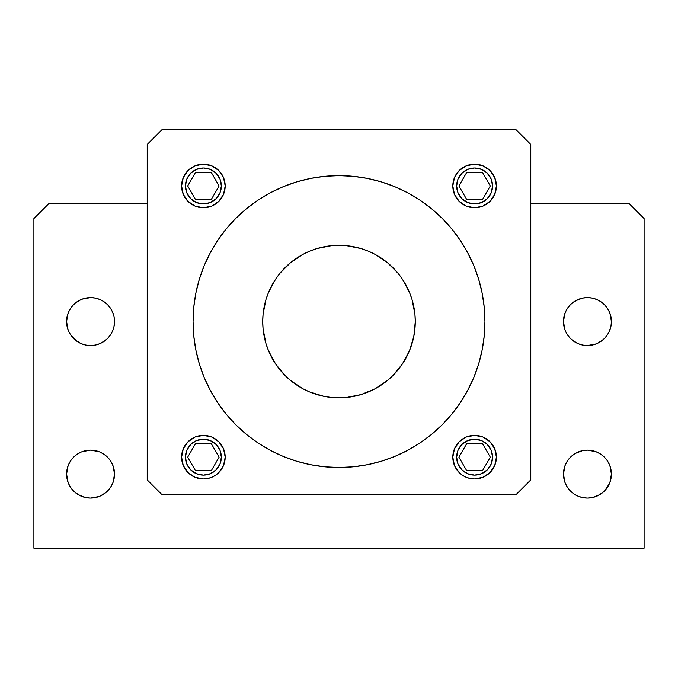 <?xml version="1.0" encoding="UTF-8"?>
<svg xmlns="http://www.w3.org/2000/svg" width="678" height="678" viewBox="0 0 678 678"><rect width="100%" height="100%" fill="white"/><g stroke="black" fill="none" stroke-linecap="round" stroke-linejoin="round"><path stroke-width="1.02" d="M221.35 185.958L219.986 179.085L216.087 173.263L210.265 169.364L203.392 168L196.518 169.364L190.696 173.263L186.806 179.085L185.433 185.958L186.806 192.832L190.696 198.654L196.518 202.553L203.392 203.917L210.265 202.553L216.087 198.654L219.986 192.832L221.35 185.958A17.959 17.959 0 0 1 203.392 203.917A17.959 17.959 0 0 1 185.433 185.958A17.959 17.959 0 0 1 203.392 168A17.959 17.959 0 0 1 221.35 185.958L221.198 188.306M492.567 457.175L491.194 450.302L487.304 444.471L481.482 440.581L474.608 439.217L467.735 440.581L461.913 444.471L458.014 450.302L456.65 457.175L458.014 464.049L461.913 469.871L467.735 473.761L474.608 475.134L481.482 473.761L487.304 469.871L491.194 464.049L492.567 457.175A17.959 17.959 0 0 1 474.608 475.134A17.959 17.959 0 0 1 456.65 457.175A17.959 17.959 0 0 1 474.608 439.217A17.959 17.959 0 0 1 492.567 457.175L492.414 459.515M221.35 457.175L219.986 450.302L216.087 444.471L210.265 440.581L203.392 439.217L196.518 440.581L190.696 444.471L186.806 450.302L185.433 457.175L186.806 464.049L190.696 469.871L196.518 473.761L203.392 475.134L210.265 473.761L216.087 469.871L219.986 464.049L221.35 457.175A17.959 17.959 0 0 1 203.392 475.134A17.959 17.959 0 0 1 185.433 457.175A17.959 17.959 0 0 1 203.392 439.217A17.959 17.959 0 0 1 221.35 457.175L221.198 459.515M492.567 185.958L491.194 179.085L487.304 173.263L481.482 169.364L474.608 168L467.735 169.364L461.913 173.263L458.014 179.085L456.65 185.958L458.014 192.832L461.913 198.654L467.735 202.553L474.608 203.917L481.482 202.553L487.304 198.654L491.194 192.832L492.567 185.958A17.959 17.959 0 0 1 474.608 203.917A17.959 17.959 0 0 1 456.65 185.958A17.959 17.959 0 0 1 474.608 168A17.959 17.959 0 0 1 492.567 185.958L492.414 188.306M496.398 457.175A21.789 21.789 0 0 1 474.608 478.965A21.789 21.789 0 0 1 452.811 457.175L454.472 448.836L459.201 441.759L466.269 437.039L474.608 435.378L482.948 437.039L490.016 441.759L494.745 448.836L496.398 457.175L494.745 465.515L490.016 472.583L482.948 477.304L474.608 478.965L470.354 478.549L466.269 477.304L462.498 475.295L459.201 472.583L454.472 465.515L452.811 457.175A21.789 21.789 0 0 1 474.608 435.378A21.789 21.789 0 0 1 496.398 457.175M225.189 457.175A21.789 21.789 0 0 1 203.392 478.965A21.789 21.789 0 0 1 181.602 457.175L183.255 448.836L187.984 441.759L195.052 437.039L203.392 435.378L211.731 437.039L218.799 441.759L223.528 448.836L225.189 457.175L223.528 465.515L218.799 472.583L215.502 475.295L211.731 477.304L207.646 478.549L203.392 478.965L195.052 477.304L187.984 472.583L183.255 465.515L181.602 457.175A21.789 21.789 0 0 1 203.392 435.378A21.789 21.789 0 0 1 225.189 457.175L224.765 461.421M225.189 185.958A21.789 21.789 0 0 1 203.392 207.748A21.789 21.789 0 0 1 181.602 185.958L183.255 177.619L187.984 170.551L195.052 165.822L203.392 164.169L211.731 165.822L218.799 170.551L223.528 177.619L225.189 185.958L223.528 194.298L218.799 201.366L211.731 206.095L203.392 207.748L195.052 206.095L187.984 201.366L183.255 194.298L181.602 185.958A21.789 21.789 0 0 1 203.392 164.169A21.789 21.789 0 0 1 225.189 185.958L224.765 190.213M496.398 185.958A21.789 21.789 0 0 1 474.608 207.748A21.789 21.789 0 0 1 452.811 185.958L454.472 177.619L459.201 170.551L466.269 165.822L474.608 164.169L482.948 165.822L490.016 170.551L494.745 177.619L496.398 185.958L494.745 194.298L490.016 201.366L482.948 206.095L474.608 207.748L466.269 206.095L459.201 201.366L454.472 194.298L452.811 185.958A21.789 21.789 0 0 1 474.608 164.169A21.789 21.789 0 0 1 496.398 185.958M484.94 321.567A145.94 145.94 0 0 1 339 467.506A145.94 145.94 0 0 1 193.061 321.567L193.764 307.261L195.866 293.091L199.34 279.2L204.163 265.717L210.29 252.767L217.655 240.487L226.181 228.978L235.8 218.367L246.419 208.748L257.92 200.222L270.2 192.857L283.15 186.73L296.633 181.907L310.524 178.424L324.694 176.322L339 175.627L353.306 176.322L367.476 178.424L381.367 181.907L394.85 186.73L407.8 192.857L420.08 200.222L431.581 208.748L442.2 218.367L451.819 228.978L460.345 240.487L467.71 252.767L473.837 265.717L478.66 279.2L482.134 293.091L484.236 307.261L484.94 321.567L484.236 335.873L482.134 350.034L478.66 363.933L473.837 377.417L467.71 390.359L460.345 402.647L451.819 414.148L442.2 424.759L431.581 434.378L420.08 442.912L407.8 450.277L394.85 456.396L381.367 461.226L367.476 464.701L353.306 466.803L339 467.506L324.694 466.803L310.524 464.701L296.633 461.226L283.15 456.396L270.2 450.277L257.92 442.912L246.419 434.378L235.8 424.759L226.181 414.148L217.655 402.647L210.29 390.359L204.163 377.417L199.34 363.933L195.866 350.034L193.764 335.873L193.061 321.567A145.94 145.94 0 0 1 339 175.627A145.94 145.94 0 0 1 484.94 321.567M44.799 207.654L45.748 206.705L44.799 207.654M48.57 203.883L147.219 203.883L48.57 203.883L33.9 218.553L33.9 548.214L644.1 548.214L644.1 218.553L629.43 203.883L530.781 203.883L629.43 203.883L644.1 218.553L644.1 548.214L33.9 548.214L33.9 218.553L45.748 206.705M69.495 485.55L68.936 484.465M68.927 484.439L68.453 483.372M99.09 496.516L90.564 498.084L85.725 497.593L90.564 498.084L95.437 497.584L100.022 496.143L105.904 492.533M111.641 485.524L110.472 487.465M111.633 485.541L112.684 483.338M75.207 339.975L81.131 343.602L78.487 342.271M69.495 333L68.936 331.915M68.927 331.889L68.495 330.94M111.633 332.991L112.684 330.788M67.054 326.279A23.976 23.976 0 0 0 85.725 345.043L90.564 345.534L95.437 345.034L100.022 343.593L105.904 339.983M70.834 335.186L77.241 341.5L81.385 343.712L85.886 345.077L90.564 345.534L95.437 345.034A23.976 23.976 0 0 0 112.701 330.762M572.079 339.975L578.266 343.712L582.758 345.077L587.436 345.534L592.309 345.034L596.894 343.593L602.784 339.983M566.367 333L565.816 331.915M565.808 331.889L565.376 330.94M607.335 334.94L604.429 338.475M608.513 332.991L609.564 330.796M565.299 330.762A23.976 23.976 0 0 0 587.428 345.534L582.588 345.043L587.436 345.534L592.301 345.043L596.615 343.712L600.759 341.5L604.386 338.517L607.369 334.881L609.59 330.737L610.954 326.245L611.412 321.567A23.976 23.976 0 0 1 587.436 345.534A23.976 23.976 0 0 1 563.469 321.567L563.96 326.398L565.325 330.822M566.367 485.55L565.816 484.465M565.808 484.439L565.376 483.49M604.793 490.652L609.514 483.465L610.92 478.948L611.412 474.117A23.976 23.976 0 0 1 587.436 498.084A23.976 23.976 0 0 1 563.469 474.117L563.927 478.795A23.976 23.976 0 0 0 565.283 483.27L567.503 487.431L570.486 491.067L574.122 494.05L578.266 496.262L582.758 497.627L587.436 498.084L592.309 497.584L587.436 498.084L582.605 497.593A23.976 23.976 0 0 1 578.029 496.16L578.029 496.16M595.954 496.525L592.309 497.584L596.894 496.143L602.784 492.533M572.079 492.525L574.113 494.042M574.02 493.974L575.359 494.821M567.706 487.728L570.029 490.592M564.969 482.473L563.469 474.117L563.96 478.948L565.325 483.372M565.308 483.338L565.723 484.278M609.547 483.372L609.564 483.346A23.976 23.976 0 0 1 607.369 487.431L609.59 483.287L610.954 478.795L611.412 474.117L609.929 482.422M599.623 494.762L600.852 493.982M75.207 492.525L81.131 496.152A23.976 23.976 0 0 0 85.725 497.593L81.979 496.499L85.665 497.584M70.834 487.736L73.546 491.008M112.675 483.372L114.04 478.948L114.531 474.117A23.976 23.976 0 0 1 90.564 498.084A23.976 23.976 0 0 1 66.588 474.117L67.08 478.948L68.495 483.49M70.665 487.49L70.648 487.457A23.976 23.976 0 0 1 68.427 483.321L68.851 484.278M107.921 490.652L110.446 487.499M102.759 494.754L103.98 493.982M574.02 341.424L578.266 343.712M567.706 335.178L570.444 338.475M565.308 330.788L565.723 331.728M611.285 324.016L611.412 321.567L611.285 324.016M609.132 331.762L610.92 326.398L609.929 329.872M600.759 341.5L596.894 343.593L600.852 341.432M90.564 345.534L85.86 345.077M77.139 341.432L81.284 343.67M70.665 334.94L73.563 338.475M112.607 330.983L114.04 326.398L114.531 321.567A23.976 23.976 0 0 1 90.564 345.534A23.976 23.976 0 0 1 66.588 321.567L67.08 326.398L68.453 330.822M68.436 330.796L68.851 331.728M68.097 329.923L66.588 321.567L67.063 326.296M113.048 329.881L114.073 326.254A23.976 23.976 0 0 0 114.531 321.584L113.912 326.974M107.921 338.102L110.446 334.949M102.751 342.212L103.971 341.432M112.718 330.711A23.976 23.976 0 0 0 114.073 326.262L112.709 330.737L110.497 334.881L107.514 338.517L103.878 341.5L99.734 343.712L95.31 345.06M565.283 464.964A23.976 23.976 0 0 0 563.935 469.413L563.469 474.117A23.976 23.976 0 0 0 563.927 478.77M565.299 483.312A23.976 23.976 0 0 0 577.995 496.152M592.301 497.593A23.976 23.976 0 0 0 600.759 494.05L604.386 491.067L607.369 487.431M609.598 483.253A23.976 23.976 0 0 0 610.946 478.829M610.971 478.702L610.963 478.744A23.976 23.976 0 0 0 611.412 474.151L610.954 469.439L609.59 464.939L607.369 460.794L604.386 457.167L600.759 454.184L596.615 451.972L592.114 450.607L587.436 450.141L595.987 451.718L600.759 454.184M591.852 497.677L587.436 498.084L582.605 497.593M68.088 482.473L66.588 474.117A23.976 23.976 0 0 0 67.046 478.753M67.054 478.829A23.976 23.976 0 0 0 68.402 483.253M81.987 451.734L90.564 450.141A23.976 23.976 0 0 0 85.886 450.607L81.385 451.972L77.241 454.184L73.614 457.167L70.631 460.794L68.41 464.939L67.046 469.439L66.588 474.117L67.046 478.795L68.41 483.287L70.631 487.431L73.614 491.067L77.241 494.05A23.976 23.976 0 0 0 81.123 496.152L78.487 494.821M78.453 494.804L85.886 497.627L90.564 498.084L95.437 497.584A23.976 23.976 0 0 0 112.701 483.312M95.242 497.627L99.734 496.262L103.878 494.05L107.514 491.067L110.497 487.431L112.709 483.287A23.976 23.976 0 0 0 114.065 478.812L114.531 474.117L113.048 482.431M114.09 478.719L114.082 478.744A23.976 23.976 0 0 0 114.531 474.134L114.073 469.439A23.976 23.976 0 0 0 112.718 464.964M90.564 498.084L85.725 497.593L90.564 498.084M564.969 329.923L563.469 321.567A23.976 23.976 0 0 0 565.283 330.711M595.97 343.966L587.436 345.534A23.976 23.976 0 0 0 610.946 326.279M610.954 326.211A23.976 23.976 0 0 0 611.412 321.601L610.954 316.889L609.59 312.389L607.369 308.244L604.386 304.617L600.759 301.634L596.615 299.422A23.976 23.976 0 0 0 587.462 297.591L592.301 298.091L596.589 299.413L592.114 298.057L587.436 297.591L582.758 298.057L578.266 299.422A23.976 23.976 0 0 0 563.935 316.872L563.469 321.567L564.927 313.338M81.962 299.184L90.564 297.591A23.976 23.976 0 0 0 81.402 299.413L77.241 301.634L73.614 304.617L70.631 308.244L68.41 312.389L67.046 316.889L66.588 321.567A23.976 23.976 0 0 0 67.046 326.211M67.105 479.049L67.292 479.88L67.105 479.049M66.588 474.236L66.664 476.032L66.588 474.236M67.69 466.939L67.427 467.82L67.69 466.939M67.063 469.388L66.588 474.117L68.046 465.888M76.894 454.421L76.156 454.955L76.894 454.421M90.496 450.141L89.513 450.167L90.496 450.141M114.073 469.439L112.709 464.939L110.497 460.794L107.514 457.167L103.878 454.184L99.734 451.972L95.242 450.607L90.564 450.141L85.716 450.641M67.105 326.499L67.292 327.33L67.105 326.499M66.588 321.686L66.664 323.482L66.588 321.686M67.69 314.389L67.427 315.27L67.69 314.389M67.063 316.838L66.588 321.567L68.046 313.338M76.902 301.871L76.139 302.422L76.902 301.871M90.471 297.591L89.513 297.617L90.471 297.591M114.065 316.846L112.709 312.389L114.04 316.719L114.531 321.567L114.073 316.889A23.976 23.976 0 0 0 112.718 312.405L110.497 308.244L107.514 304.617L103.878 301.634L99.734 299.422L95.242 298.057L90.564 297.591L85.835 298.066M77.241 301.634L81.377 299.422A23.976 23.976 0 0 0 68.427 312.363L67.029 316.982M75.834 302.651L77.148 301.702M68.503 312.177L68.927 311.236M77.029 341.356L75.843 340.483M85.818 345.06L81.987 343.949M77.241 454.184L81.14 452.073L85.826 450.616M81.14 452.073L77.038 454.319L81.385 451.972M75.216 455.701L77.148 454.252M75.834 455.201L77.029 454.328M68.453 464.845L68.927 463.786M68.495 464.752L68.436 464.879A23.976 23.976 0 0 1 70.631 460.794L73.546 457.226M73.563 491.025L73.156 490.592M77.139 493.982L75.843 493.042M81.284 496.22L81.962 496.491M67.105 316.618L67.292 315.804M66.588 321.448L66.63 320.219M67.69 328.745L67.436 327.881M76.894 341.263L76.156 340.729M90.471 345.534L89.267 345.5M67.105 469.168L67.283 468.379M66.588 473.998L66.63 472.769M68.495 464.744L67.029 469.54M67.69 481.295L67.436 480.431M76.894 493.813L76.156 493.279M90.488 498.084L89.267 498.05M563.977 479.049L564.172 479.88L563.977 479.049M563.469 474.236L563.545 476.032L563.469 474.236M564.571 466.939L564.308 467.82L564.571 466.939M573.774 454.421L573.037 454.955L573.774 454.421M587.368 450.141L586.394 450.167L587.368 450.141M563.977 326.499L564.172 327.33L563.977 326.499M563.469 321.686L563.545 323.482L563.469 321.686M564.571 314.389L564.308 315.27L564.571 314.389M573.774 301.871L573.012 302.422L573.774 301.871M587.351 297.591L586.394 297.617L587.351 297.591M567.571 308.151L570.427 304.676M563.986 316.618L564.172 315.804M563.469 321.448L563.503 320.219M564.571 328.745L564.316 327.881M573.766 341.263L573.029 340.729M587.351 345.534L586.148 345.5M563.986 469.168L564.164 468.379M565.367 464.752L565.808 463.786M563.469 473.998L563.503 472.769M563.935 469.388L563.469 474.117L564.927 465.888M564.571 481.295L564.316 480.431M573.774 493.813L573.037 493.279M587.368 498.084L586.148 498.05M578.851 451.734L582.588 450.641A23.976 23.976 0 0 0 565.299 464.922L563.927 469.439M578.842 299.184L582.707 298.066M575.334 300.879L582.605 298.083L587.436 297.591L582.605 298.083L578.165 299.464M572.724 302.642L574.02 301.702M565.316 312.338L565.808 311.236M563.935 316.838L563.469 321.567L563.927 326.245L565.291 330.737L567.503 334.881L570.486 338.517L574.122 341.5M573.91 341.356L572.724 340.492M582.588 345.043L578.868 343.958M575.334 453.421L582.605 450.633L587.436 450.141L582.699 450.616M572.096 455.701L574.02 454.252M567.554 460.735L570.461 457.192M572.715 455.201L573.91 454.328M573.91 493.906L572.724 493.042M331.525 397.478L324.118 396.376L309.812 392.037L303.041 388.833L290.608 380.528L285.065 375.502L275.582 363.942L268.53 350.755L266.013 343.704L263.089 329.042L262.725 321.567L263.089 314.092L266.013 299.422L268.53 292.379L275.582 279.192L280.039 273.175L290.608 262.606L303.041 254.301L309.812 251.097L316.855 248.572L331.525 245.656L346.475 245.656L361.145 248.572L368.188 251.097L374.959 254.301L387.392 262.606L397.961 273.175L402.418 279.192L409.47 292.379L411.987 299.422L414.911 314.092L415.275 321.567A76.275 76.275 0 0 1 339 397.842A76.275 76.275 0 0 1 262.725 321.567A76.275 76.275 0 0 1 339 245.292A76.275 76.275 0 0 1 415.275 321.567L413.809 336.449L409.47 350.755L402.418 363.942L392.935 375.502L387.392 380.528L374.959 388.833L361.145 394.554L346.475 397.478L339 397.842L329.805 397.283M592.309 497.584L599.649 494.745M596.894 496.143L595.987 496.508M602.098 493.084L600.971 493.906M609.48 483.533L609.132 484.321M609.929 465.811L611.412 474.117A23.976 23.976 0 0 0 587.436 450.141A23.976 23.976 0 0 0 563.469 474.117M609.107 463.871L609.547 464.854M607.344 460.76L604.437 457.209A23.976 23.976 0 0 0 600.954 454.319M591.826 450.548L587.436 450.141L582.758 450.607L578.266 451.972L574.122 454.184L570.486 457.167L567.503 460.794L565.291 464.939M597.004 343.543L595.987 343.958M602.106 340.526L600.954 341.365M609.929 313.261L611.412 321.567A23.976 23.976 0 0 0 587.436 297.591A23.976 23.976 0 0 0 563.469 321.567M609.098 311.304L609.547 312.304M607.344 308.21L604.437 304.668M610.92 316.728L609.564 312.338A23.976 23.976 0 0 0 596.623 299.422L599.632 300.922M591.852 298.006L596.894 299.54L600.979 301.778M611.234 318.643L611.149 318.007L611.234 318.643M601.03 341.314L602.174 340.475L601.03 341.314M600.971 454.328L596.92 452.099M608.513 462.693L609.564 464.888A23.976 23.976 0 0 0 609.522 464.786L609.42 464.549M611.234 471.193L611.149 470.557L611.234 471.193M601.03 493.864L602.174 493.025L601.03 493.864M610.92 326.398L610.793 326.974M610.92 469.278L609.48 464.684M112.251 484.321L112.607 483.533M113.048 465.803L114.531 474.117A23.976 23.976 0 0 0 90.564 450.141A23.976 23.976 0 0 0 66.588 474.117M99.098 451.718L100.039 452.099M104.141 301.812L100.005 299.532L103.878 301.634M112.226 311.304L112.599 312.134M114.353 318.643L114.268 318.007M104.158 341.314L105.302 340.475L104.149 341.314M112.226 463.854L112.599 464.684M114.353 471.193L114.268 470.557M104.158 493.864L105.293 493.025L104.149 493.864M105.226 493.075L104.09 493.906M103.988 454.26L100.005 452.082L103.836 454.15M94.945 450.548L90.564 450.141L99.09 451.709M99.081 343.975L95.445 345.034M105.234 340.526L104.073 341.365M112.633 330.915L112.26 331.762M114.04 316.728L114.531 321.567L114.04 316.728L112.675 312.304M94.979 298.006L100.005 299.532L95.437 298.091L90.564 297.591L95.428 298.091L100.022 299.54M114.04 469.278L112.54 464.549M114.531 321.541A23.976 23.976 0 0 0 114.073 316.906M112.701 312.38A23.976 23.976 0 0 0 90.581 297.591M68.402 312.422A23.976 23.976 0 0 0 67.054 316.855M67.046 316.923A23.976 23.976 0 0 0 66.588 321.533M611.412 321.533A23.976 23.976 0 0 0 610.954 316.923M610.946 316.855A23.976 23.976 0 0 0 609.598 312.422M563.927 316.906A23.976 23.976 0 0 0 563.469 321.541M114.531 474.083A23.976 23.976 0 0 0 114.073 469.464M112.692 464.896L112.633 464.769A23.976 23.976 0 0 0 104.073 454.319M100.005 452.082A23.976 23.976 0 0 0 95.428 450.641M95.395 450.633A23.976 23.976 0 0 0 90.598 450.141M68.402 464.972A23.976 23.976 0 0 0 67.054 469.405M67.046 469.473A23.976 23.976 0 0 0 66.588 474.083M611.412 474.083A23.976 23.976 0 0 0 610.954 469.473M610.946 469.405A23.976 23.976 0 0 0 609.598 464.972M609.505 464.752A23.976 23.976 0 0 0 604.471 457.243M596.886 452.082A23.976 23.976 0 0 0 592.301 450.641M592.275 450.633A23.976 23.976 0 0 0 587.47 450.141M563.927 469.464A23.976 23.976 0 0 0 563.469 474.091M67.046 326.245L68.41 330.737L70.631 334.881M114.073 326.245L114.531 321.567A23.976 23.976 0 0 0 90.564 297.591A23.976 23.976 0 0 0 66.588 321.567M90.521 297.591L85.886 298.057L81.385 299.422M587.436 345.534L592.114 345.077M578.266 299.422L574.122 301.634L570.486 304.617L567.503 308.244L565.291 312.389L563.927 316.889M112.709 483.287L114.073 478.795M90.564 450.141L86.106 450.556M563.927 478.795L565.291 483.287M530.781 479.897L530.781 144.456L516.111 129.786L161.889 129.786L147.219 144.456L147.219 479.897L161.889 494.567L516.111 494.567L530.781 479.897L530.781 144.456L516.111 129.786L161.889 129.786L147.219 144.456L147.219 479.897L161.889 494.567L516.111 494.567L530.781 479.897M578.266 496.262L578.842 496.491M99.107 496.508L99.734 496.262M600.759 301.634L599.649 300.939M73.546 304.676L70.673 308.185M81.224 299.49L85.725 298.083L81.14 299.523L75.216 303.151M110.472 308.21L107.599 304.702M565.376 312.194L563.96 316.711M578.097 299.49L572.096 303.151M596.894 299.54L592.309 298.091L587.436 297.591M110.472 460.76L107.599 457.252M565.376 464.744L563.96 469.269M578.02 299.523L573.919 301.769M81.14 299.523L77.038 301.769M111.633 462.693L112.633 464.769M632.252 206.705L629.43 203.883M451.819 228.978L442.2 218.367M339 175.627L324.694 176.322M246.419 208.748L235.8 218.367M199.34 363.933L199.688 365.044M270.2 450.277L272.319 451.387M353.306 466.803L367.476 464.701M394.85 456.396L395.494 456.133M467.71 390.359L473.837 377.417M374.959 388.833L368.188 392.037M346.475 397.478L339 397.842M309.812 392.037L303.041 388.833M392.935 267.632L397.961 273.175M492.728 173.848L492.347 173.297M453.235 181.704L452.811 185.958M482.948 206.095L484.016 205.62M490.016 201.366L492.728 198.069M474.608 203.917L472.261 203.764M456.65 185.958L456.803 183.619M474.608 168L476.948 168.152M187.984 170.551L187.484 171.059M182.018 181.704L181.602 185.958M187.984 201.366L188.459 201.832M203.392 203.917L201.052 203.764M185.433 185.958L185.586 183.619M203.392 168L205.739 168.152M221.511 445.065L220.901 444.2M199.146 435.801L197.756 436.124M185.272 445.065L184.882 445.666M182.018 452.921L181.602 457.175M215.502 475.295L218.799 472.583M203.392 475.134L201.052 474.973M185.433 457.175L185.586 454.828M203.392 439.217L205.739 439.369M459.201 441.759L458.701 442.276M453.235 452.921L452.811 457.175M474.608 475.134L472.261 474.973M456.65 457.175L456.803 454.828M474.608 439.217L476.948 439.369M490.313 185.958L482.456 199.561L466.752 199.561L458.904 185.958L466.752 172.356L482.456 172.356L490.313 185.958L482.456 199.561L466.752 199.561L458.904 185.958L466.752 172.356L482.456 172.356L490.313 185.958M219.096 457.175L211.248 470.769L195.544 470.769L187.687 457.175L195.544 443.573L211.248 443.573L219.096 457.175L211.248 470.769L195.544 470.769L187.687 457.175L195.544 443.573L211.248 443.573L219.096 457.175M490.313 457.175L482.456 470.769L466.752 470.769L458.904 457.175L466.752 443.573L482.456 443.573L490.313 457.175L482.456 470.769L466.752 470.769L458.904 457.175L466.752 443.573L482.456 443.573L490.313 457.175M219.096 185.958L211.248 199.561L195.544 199.561L187.687 185.958L195.544 172.356L211.248 172.356L219.096 185.958L211.248 199.561L195.544 199.561L187.687 185.958L195.544 172.356L211.248 172.356L219.096 185.958"/></g></svg>
